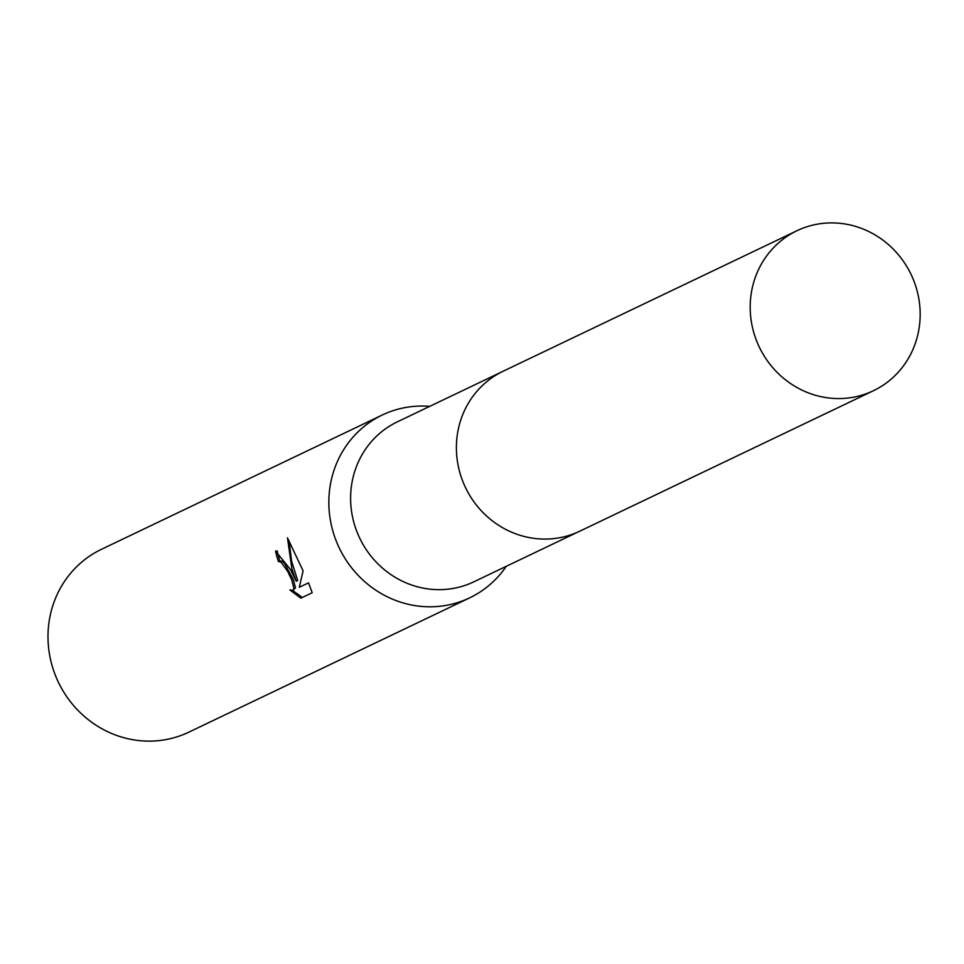 <?xml version="1.0" encoding="UTF-8"?>
<svg xmlns="http://www.w3.org/2000/svg" width="964" height="964" viewBox="0 0 964 964"><rect width="100%" height="100%" fill="white"/><g stroke="black" fill="none" stroke-linecap="round" stroke-linejoin="round"><path stroke-width="1.45" d="M501.666 371.959L397.349 421.846A88.664 84.133 64.4 0 0 359.174 537.008A88.664 84.133 64.4 0 0 473.854 581.81L578.171 531.923M429.727 406.362A101.328 96.147 64.4 0 0 382.262 415.014A101.328 96.147 64.4 0 0 338.641 546.636A101.328 96.147 64.4 0 0 469.697 597.837A101.328 96.147 64.4 0 0 506.233 566.338M290.55 569.628L296.225 581.232L291.911 568.977L287.465 537.816L303.094 570.881L299.31 587.269L308.54 582.859L312.191 592.727L300.816 598.162L289.875 589.932L292.911 590.378L293.972 588.498L291.743 579.858L287.501 571.098L280.982 562.084L278.343 561.446A101.328 96.147 -115.6 0 1 275.535 551.022L290.55 569.628M382.262 415.014L101.413 549.335A101.328 96.147 64.4 0 0 57.792 680.946A101.328 96.147 64.4 0 0 188.848 732.158L469.697 597.837M277.126 550.781A99.641 94.544 64.4 0 0 279.801 560.771L282.44 561.409L284.669 563.699L293.201 579.183L295.454 587.823L292.911 590.378M292.61 590.486L302.31 597.451M289.055 540.551L291.598 561.217L297.695 580.557L296.225 581.232M308.54 582.883L299.31 587.269M797.987 230.251A88.664 84.133 64.4 0 0 796.927 230.745A88.664 84.133 64.4 0 0 759.017 346.474A88.664 84.133 64.4 0 0 872.372 391.215A88.664 84.133 64.4 0 0 873.432 390.721A88.664 84.133 64.4 0 0 911.341 274.993A88.664 84.133 64.4 0 0 797.987 230.251M796.927 230.745L503.148 371.224A88.676 84.145 64.4 0 0 465.226 486.977A88.676 84.145 64.4 0 0 578.593 531.73A88.676 84.145 64.4 0 0 579.665 531.236L873.432 390.721"/></g></svg>
